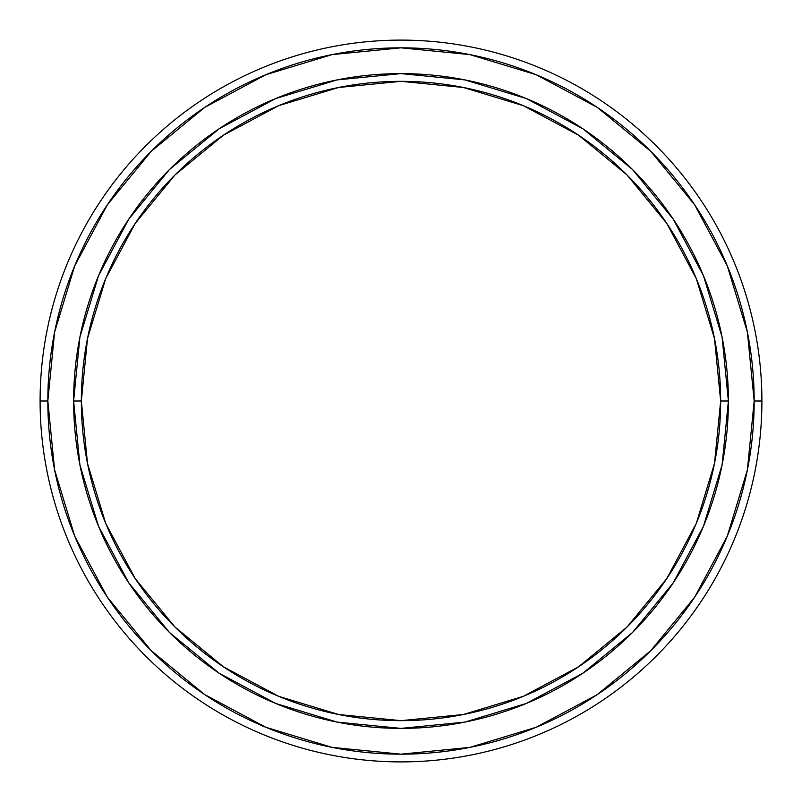 <?xml version="1.0" encoding="UTF-8"?>
<svg xmlns="http://www.w3.org/2000/svg" width="802" height="802" viewBox="0 0 802 802"><rect width="100%" height="100%" fill="white"/><g stroke="black" fill="none" stroke-linecap="round" stroke-linejoin="round"><path stroke-width="1.2" d="M73.614 401L81.343 401A319.657 319.657 0 0 1 401 81.343A319.657 319.657 0 0 1 720.657 401L728.386 401A327.386 327.386 0 0 0 401 73.614A327.386 327.386 0 0 0 73.614 401A327.386 327.386 0 0 1 401 73.614A327.386 327.386 0 0 1 728.386 401L720.657 401A319.657 319.657 0 0 1 401 720.657A319.657 319.657 0 0 1 81.343 401L73.614 401A327.386 327.386 0 0 0 401 728.386A327.386 327.386 0 0 0 728.386 401A327.386 327.386 0 0 1 401 728.386A327.386 327.386 0 0 1 73.614 401L79.899 464.869L98.536 526.282L128.731 582.793M761.9 401L754.171 401A353.171 353.171 0 0 1 401 754.171A353.171 353.171 0 0 1 47.829 401L40.1 401A360.9 360.9 0 0 0 401 761.9A360.9 360.9 0 0 0 761.9 401A360.9 360.9 0 0 1 401 761.9A360.9 360.9 0 0 1 40.1 401A360.9 360.9 0 0 1 401 40.1A360.9 360.9 0 0 1 761.9 401A360.9 360.9 0 0 0 401 40.1A360.9 360.9 0 0 0 40.1 401L47.829 401A353.171 353.171 0 0 1 401 47.829A353.171 353.171 0 0 1 754.171 401L761.9 401M107.358 597.209L151.277 650.723L107.358 597.209L74.716 536.147L54.616 469.902L47.829 401L54.616 332.098L74.716 265.853L107.358 204.791L151.277 151.277L204.791 107.358L151.277 151.277M204.69 694.582L151.277 650.723M597.209 694.642L650.723 650.723L597.209 694.642L536.147 727.284L469.902 747.384L401 754.171L332.098 747.384L265.853 727.284L204.791 694.642M694.582 597.31L650.723 650.723M694.642 204.791L650.723 151.277L694.642 204.791L727.284 265.853L747.384 332.098L754.171 401L747.384 469.902L727.284 536.147L694.642 597.209M597.31 107.418L650.723 151.277M204.791 107.358L265.853 74.716L332.098 54.616L401 47.829L469.902 54.616L536.147 74.716L597.209 107.358M728.386 401L722.101 337.131L703.464 275.718L673.269 219.207M673.209 219.116L632.497 169.503L582.974 128.851M582.884 128.791L526.282 98.536L464.869 79.899L401.11 73.614M401 73.614L337.131 79.899L275.718 98.536L219.207 128.731M219.116 128.791L169.503 169.503L128.851 219.026M128.791 219.116L98.536 275.718L79.899 337.131L73.614 400.89M128.791 582.884L169.503 632.497L219.026 673.149M219.116 673.209L275.718 703.464L337.131 722.101L400.89 728.386M401 728.386L464.869 722.101L526.282 703.464L582.793 673.269M582.884 673.209L632.497 632.497L673.149 582.974M673.209 582.884L703.464 526.282L722.101 464.869L728.386 401.11M81.343 401L87.488 338.634L105.674 278.675L135.217 223.407L174.966 174.966L223.407 135.217L278.675 105.674L338.634 87.488L401 81.343L463.366 87.488L523.325 105.674L578.593 135.217L627.034 174.966L666.783 223.407L696.326 278.675L714.512 338.634L720.657 401L714.512 463.366L696.326 523.325L666.783 578.593L627.034 627.034L578.593 666.783L523.325 696.326L463.366 714.512L401 720.657L338.634 714.512L278.675 696.326L223.407 666.783L174.966 627.034L135.217 578.593L105.674 523.325L87.488 463.366L81.343 401"/></g></svg>
